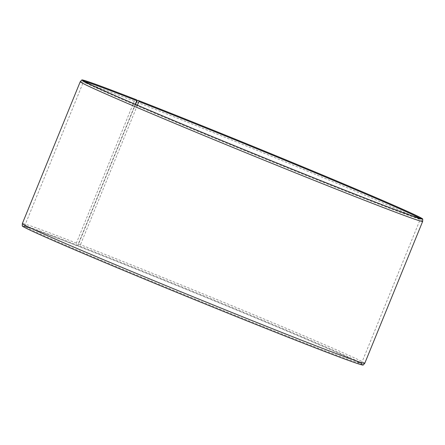 <?xml version="1.0" encoding="UTF-8"?>
<svg xmlns="http://www.w3.org/2000/svg" width="445" height="445" viewBox="0 0 445 445"><rect width="100%" height="100%" fill="white"/><g stroke="black" fill="none" stroke-linecap="round" stroke-linejoin="round"><path stroke-width="0.33" stroke-dasharray="2.23 1.67" d="M135.269 104.286L77.736 245.267A181.883 3.176 22.2 0 0 24.62 226.038A181.883 3.176 22.2 0 0 24.603 226.066A181.883 3.176 22.2 0 0 125.557 270.415A181.883 3.176 22.2 0 0 308.263 344.308A181.883 3.176 22.2 0 0 361.401 363.509A181.883 3.176 22.2 0 0 361.401 363.476A181.883 3.176 22.2 0 0 261.009 319.399A181.883 3.176 22.2 0 0 79.9 246.107L79.36 246.669L78.231 246.185L78.559 243.949L135.514 104.386M137.405 105.192L79.9 246.107M84.65 81.557A181.883 3.176 22.2 0 0 83.599 81.491A181.883 3.176 22.2 0 0 83.599 81.524A181.883 3.176 22.2 0 0 185.337 126.163A181.883 3.176 22.2 0 0 367.264 199.733A181.883 3.176 22.2 0 0 420.38 218.962A181.883 3.176 22.2 0 0 420.397 218.934A181.883 3.176 22.2 0 0 419.602 218.25M77.736 245.267L77.196 245.829L76.045 245.334L76.368 243.098L134.268 101.215L135.597 99.407M134.268 101.215A184.914 3.226 22.2 0 0 80.256 81.674M76.368 243.098A184.914 3.226 22.2 0 0 22.345 223.574M76.045 245.334A184.119 3.215 22.2 0 0 22.25 225.915M77.196 245.829A182.3 3.182 22.2 0 0 23.958 226.555A182.3 3.182 22.2 0 0 124.35 270.71A182.3 3.182 22.2 0 0 308.252 345.098A182.3 3.182 22.2 0 0 361.518 364.31A182.3 3.182 22.2 0 0 260.892 320.127A182.3 3.182 22.2 0 0 79.36 246.669M363.187 365.045A184.119 3.215 22.2 0 0 262.85 320.906A184.119 3.215 22.2 0 0 78.231 246.185M364.755 363.309A184.914 3.226 22.2 0 0 263.485 318.787A184.914 3.226 22.2 0 0 78.559 243.949M422.661 221.404A184.914 3.226 22.2 0 0 320.884 176.698A184.914 3.226 22.2 0 0 136.465 102.066M361.401 363.509L420.397 218.934M420.38 218.962L421.042 218.445M361.401 363.476L361.518 364.31M24.62 226.038L23.958 226.555M83.599 81.524L83.482 80.69M24.603 226.066L83.599 81.491"/><path stroke-width="0.67" d="M419.602 218.25A181.883 3.176 22.2 0 0 312.651 171.753A181.883 3.176 22.2 0 0 138.896 101.532L137.405 105.192M135.514 104.386L136.465 102.066L137.783 100.259A184.119 3.215 22.2 0 1 321.412 174.568A184.119 3.215 22.2 0 1 422.75 219.085A184.119 3.215 22.2 0 1 368.955 199.666A184.119 3.215 22.2 0 1 183.507 124.661A184.119 3.215 22.2 0 1 81.813 79.955A184.119 3.215 22.2 0 1 135.597 99.407L136.749 99.903A182.3 3.182 22.2 0 0 83.482 80.69A182.3 3.182 22.2 0 0 185.459 125.434A182.3 3.182 22.2 0 0 367.804 199.171A182.3 3.182 22.2 0 0 421.042 218.445A182.3 3.182 22.2 0 0 321.996 174.852A182.3 3.182 22.2 0 0 138.912 100.748L138.896 101.532M81.813 79.955L80.256 81.674A184.914 3.226 22.2 0 0 80.245 81.691A184.914 3.226 22.2 0 0 182.884 126.781A184.914 3.226 22.2 0 0 368.632 201.902A184.914 3.226 22.2 0 0 422.655 221.426A184.914 3.226 22.2 0 0 422.661 221.404L364.755 363.309A184.914 3.226 22.2 0 1 364.744 363.326A184.914 3.226 22.2 0 1 310.732 343.785A184.914 3.226 22.2 0 1 125.484 268.869A184.914 3.226 22.2 0 1 22.339 223.596A184.914 3.226 22.2 0 0 22.339 223.596L80.245 81.691M22.339 223.596L22.25 225.915A184.119 3.215 22.2 0 0 124.95 270.999A184.119 3.215 22.2 0 0 309.403 345.593A184.119 3.215 22.2 0 0 363.187 365.045L364.744 363.326M137.783 100.259L138.912 100.748M136.749 99.903L136.737 100.692A181.883 3.176 22.2 0 0 84.65 81.557M136.737 100.692L135.269 104.286M422.75 219.085L422.661 221.404"/></g></svg>
